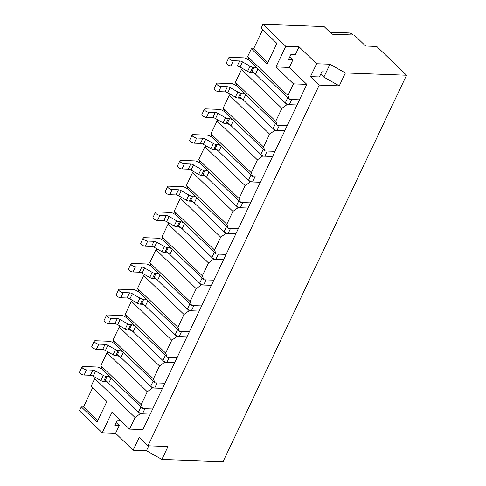 <?xml version="1.0" encoding="UTF-8"?>
<svg xmlns="http://www.w3.org/2000/svg" width="486" height="486" viewBox="0 0 486 486"><rect width="100%" height="100%" fill="white"/><g stroke="black" fill="none" stroke-linecap="round" stroke-linejoin="round"><path stroke-width="0.73" d="M252.185 70.92L287.032 104.599L297.037 104.97L289.255 104.684L291.703 99.527L299.485 99.818L162.47 388.381L154.682 388.089A3.086 1.172 -154.6 0 1 150.709 386.315L153.157 381.158L123.365 352.368A3.086 1.172 25.4 0 0 119.386 350.594L118.274 350.552A3.086 1.172 -154.6 0 1 115.468 349.634L107.886 345.279A3.086 1.172 25.4 0 0 105.079 344.361L98.798 344.124A3.086 1.172 -154.6 0 1 95.584 342.958A3.086 1.172 -154.6 0 1 94.26 341.111A3.086 1.172 -154.6 0 1 95.292 340.741L109.235 341.257A3.086 1.172 -154.6 0 1 111.835 342.065L113.566 342.988A3.086 1.172 25.4 0 0 114.404 343.377M154.906 382.853L114.599 343.9L113.098 339.914L119.216 327.029L159.523 365.982L153.406 378.867L154.906 382.853L164.912 383.223L157.13 382.938L154.682 388.089M150.709 386.315L120.917 357.52A3.086 1.172 25.4 0 0 116.938 355.746L115.826 355.703A3.086 1.172 -154.6 0 1 113.025 354.786L105.438 350.43A3.086 1.172 25.4 0 0 102.637 349.513L96.35 349.282A3.086 1.172 -154.6 0 1 93.142 348.11A3.086 1.172 -154.6 0 1 91.811 346.263L94.26 341.111M129.847 328.566L164.693 362.24L174.699 362.617L166.917 362.325A3.086 1.172 -154.6 0 1 162.944 360.551L165.386 355.394L135.594 326.604A3.086 1.172 25.4 0 0 131.621 324.83L130.509 324.788A3.086 1.172 -154.6 0 1 127.703 323.87L120.115 319.515A3.086 1.172 25.4 0 0 117.314 318.597L111.033 318.36A3.086 1.172 -154.6 0 1 107.819 317.194A3.086 1.172 -154.6 0 1 106.495 315.347A3.086 1.172 -154.6 0 1 107.528 314.977L121.47 315.493A3.086 1.172 -154.6 0 1 124.07 316.301L125.801 317.224A3.086 1.172 25.4 0 0 126.639 317.613M167.141 357.089L126.834 318.136L125.333 314.15L131.451 301.265L171.758 340.218L165.641 353.103L167.141 357.089L177.147 357.459L169.365 357.174L166.917 362.325M162.944 360.551L133.152 331.756A3.086 1.172 25.4 0 0 129.173 329.982L128.061 329.939A3.086 1.172 -154.6 0 1 125.26 329.022L117.673 324.666A3.086 1.172 25.4 0 0 114.866 323.749L108.585 323.518A3.086 1.172 -154.6 0 1 105.377 322.346A3.086 1.172 -154.6 0 1 104.047 320.499L106.495 315.347M142.082 302.802L176.928 336.476L186.934 336.853L179.152 336.561A3.086 1.172 -154.6 0 1 175.173 334.787L177.621 329.63L147.829 300.84A3.086 1.172 25.4 0 0 143.856 299.066L142.738 299.024A3.086 1.172 -154.6 0 1 139.938 298.106L132.35 293.751A3.086 1.172 25.4 0 0 129.549 292.833L123.268 292.596A3.086 1.172 -154.6 0 1 120.054 291.43A3.086 1.172 -154.6 0 1 118.724 289.583A3.086 1.172 -154.6 0 1 119.763 289.213L133.705 289.729A3.086 1.172 -154.6 0 1 136.305 290.537L138.03 291.46A3.086 1.172 25.4 0 0 138.868 291.849M179.377 331.324L139.069 292.372L137.568 288.386L143.686 275.501L183.994 314.454L177.876 327.339L179.377 331.324L189.382 331.695L181.6 331.409L179.152 336.561M175.173 334.787L145.381 305.992A3.086 1.172 25.4 0 0 141.408 304.218L140.296 304.175A3.086 1.172 -154.6 0 1 137.489 303.258L129.902 298.902A3.086 1.172 25.4 0 0 127.101 297.985L120.82 297.754A3.086 1.172 -154.6 0 1 117.606 296.582A3.086 1.172 -154.6 0 1 116.282 294.735L118.724 289.583M154.311 277.038L189.163 310.712L199.169 311.089L191.387 310.797A3.086 1.172 -154.6 0 1 187.408 309.017L189.856 303.865L160.064 275.076A3.086 1.172 25.4 0 0 156.085 273.302L154.973 273.26A3.086 1.172 -154.6 0 1 152.173 272.342L144.585 267.986A3.086 1.172 25.4 0 0 141.784 267.069L135.497 266.832A3.086 1.172 -154.6 0 1 132.289 265.666A3.086 1.172 -154.6 0 1 130.959 263.819A3.086 1.172 -154.6 0 1 131.992 263.448L145.94 263.965A3.086 1.172 -154.6 0 1 148.54 264.773L150.265 265.696A3.086 1.172 25.4 0 0 151.103 266.085M191.606 305.56L151.304 266.607L149.803 262.622L155.915 249.737L196.223 288.69L190.105 301.569L191.606 305.56L201.617 305.931L193.835 305.645L191.387 310.797M187.408 309.017L157.616 280.228A3.086 1.172 25.4 0 0 153.643 278.454L152.525 278.411A3.086 1.172 -154.6 0 1 149.724 277.494L142.137 273.138A3.086 1.172 25.4 0 0 139.336 272.221L133.055 271.99A3.086 1.172 -154.6 0 1 129.841 270.817A3.086 1.172 -154.6 0 1 128.517 268.971L130.959 263.819M166.546 251.274L201.392 284.948L211.404 285.325L203.622 285.033A3.086 1.172 -154.6 0 1 199.643 283.253L202.091 278.101L172.299 249.312A3.086 1.172 25.4 0 0 168.32 247.538L167.208 247.495A3.086 1.172 -154.6 0 1 164.408 246.572L156.82 242.222A3.086 1.172 25.4 0 0 154.013 241.305L147.732 241.068A3.086 1.172 -154.6 0 1 144.524 239.902A3.086 1.172 -154.6 0 1 143.194 238.055A3.086 1.172 -154.6 0 1 144.227 237.684L158.169 238.201A3.086 1.172 -154.6 0 1 160.769 239.009L162.5 239.932A3.086 1.172 25.4 0 0 163.339 240.321M203.841 279.796L163.533 240.843L162.032 236.852L168.15 223.973L208.458 262.926L202.34 275.805L203.841 279.796L213.846 280.167L206.064 279.881L203.622 285.033M199.643 283.253L169.851 254.464A3.086 1.172 25.4 0 0 165.872 252.69L164.76 252.647A3.086 1.172 -154.6 0 1 161.96 251.73L154.372 247.374A3.086 1.172 25.4 0 0 151.571 246.457L145.284 246.226A3.086 1.172 -154.6 0 1 142.076 245.053A3.086 1.172 -154.6 0 1 140.746 243.207L143.194 238.055M178.781 225.51L213.627 259.184L223.639 259.554L215.851 259.269A3.086 1.172 -154.6 0 1 211.878 257.489L214.326 252.337L184.534 223.548A3.086 1.172 25.4 0 0 180.555 221.774L179.443 221.731A3.086 1.172 -154.6 0 1 176.637 220.808L169.055 216.458A3.086 1.172 25.4 0 0 166.248 215.541L159.967 215.304A3.086 1.172 -154.6 0 1 156.753 214.138A3.086 1.172 -154.6 0 1 155.429 212.291A3.086 1.172 -154.6 0 1 156.462 211.92L170.404 212.437A3.086 1.172 -154.6 0 1 173.004 213.245L174.735 214.168A3.086 1.172 25.4 0 0 175.574 214.557M216.076 254.032L175.768 215.079L174.267 211.088L180.385 198.209L220.693 237.162L214.575 250.041L216.076 254.032L226.081 254.403L218.299 254.117L215.851 259.269M211.878 257.489L182.086 228.699A3.086 1.172 25.4 0 0 178.107 226.926L176.995 226.883A3.086 1.172 -154.6 0 1 174.195 225.966L166.607 221.61A3.086 1.172 25.4 0 0 163.8 220.693L157.519 220.462A3.086 1.172 -154.6 0 1 154.311 219.289A3.086 1.172 -154.6 0 1 152.981 217.442L155.429 212.291M191.016 199.746L225.862 233.42L235.868 233.79L228.086 233.505A3.086 1.172 -154.6 0 1 224.113 231.725L226.555 226.573L196.763 197.784A3.086 1.172 25.4 0 0 192.79 196.01L191.678 195.967A3.086 1.172 -154.6 0 1 188.872 195.044L181.284 190.694A3.086 1.172 25.4 0 0 178.484 189.777L172.202 189.54A3.086 1.172 -154.6 0 1 168.988 188.374A3.086 1.172 -154.6 0 1 167.664 186.527A3.086 1.172 -154.6 0 1 168.697 186.156L182.639 186.673A3.086 1.172 -154.6 0 1 185.239 187.481L186.97 188.404A3.086 1.172 25.4 0 0 187.809 188.793M228.311 228.268L188.003 189.315L186.503 185.324L192.62 172.445L232.928 211.398L226.81 224.277L228.311 228.268L238.316 228.639L230.534 228.353L228.086 233.505M224.113 231.725L194.321 202.935A3.086 1.172 25.4 0 0 190.342 201.161L189.23 201.119A3.086 1.172 -154.6 0 1 186.424 200.202L178.842 195.846A3.086 1.172 25.4 0 0 176.035 194.929L169.754 194.692A3.086 1.172 -154.6 0 1 166.54 193.525A3.086 1.172 -154.6 0 1 165.216 191.678L167.664 186.527M203.245 173.982L238.097 207.656L248.103 208.026L240.321 207.741A3.086 1.172 -154.6 0 1 236.342 205.961L238.79 200.809L208.998 172.02A3.086 1.172 25.4 0 0 205.025 170.24L203.907 170.203A3.086 1.172 -154.6 0 1 201.107 169.28L193.519 164.93A3.086 1.172 25.4 0 0 190.719 164.013L184.437 163.776A3.086 1.172 -154.6 0 1 181.223 162.61A3.086 1.172 -154.6 0 1 179.893 160.763A3.086 1.172 -154.6 0 1 180.932 160.392L194.874 160.909A3.086 1.172 -154.6 0 1 197.474 161.716L199.199 162.64A3.086 1.172 25.4 0 0 200.038 163.029M240.546 202.504L200.238 163.551L198.738 159.56L204.855 146.681L245.157 185.634L239.045 198.513L240.546 202.504L250.551 202.875L242.769 202.589L240.321 207.741M236.342 205.961L206.55 177.171A3.086 1.172 25.4 0 0 202.577 175.397L201.465 175.355A3.086 1.172 -154.6 0 1 198.659 174.438L191.071 170.082A3.086 1.172 25.4 0 0 188.27 169.164L181.989 168.928A3.086 1.172 -154.6 0 1 178.775 167.761A3.086 1.172 -154.6 0 1 177.451 165.914L179.893 160.763M117.612 354.33L152.458 388.004L162.47 388.381L150.235 414.145L142.453 413.853A3.086 1.172 -154.6 0 1 138.474 412.079L140.922 406.922L111.13 378.132A3.086 1.172 25.4 0 0 107.151 376.358L106.039 376.316A3.086 1.172 -154.6 0 1 103.239 375.399L95.651 371.043A3.086 1.172 25.4 0 0 92.844 370.125L86.563 369.889A3.086 1.172 -154.6 0 1 83.355 368.722A3.086 1.172 -154.6 0 1 82.025 366.875A3.086 1.172 -154.6 0 1 83.057 366.505L97 367.021A3.086 1.172 -154.6 0 1 99.6 367.829L101.331 368.752A3.086 1.172 25.4 0 0 102.169 369.141M142.671 408.617L102.364 369.664L100.863 365.679L106.981 352.793L147.288 391.746L141.171 404.631L142.671 408.617L152.683 408.987L144.895 408.702L142.453 413.853M138.474 412.079L108.682 383.284A3.086 1.172 25.4 0 0 104.703 381.51L103.591 381.467A3.086 1.172 -154.6 0 1 100.79 380.55L93.203 376.194A3.086 1.172 25.4 0 0 90.402 375.277L84.114 375.046A3.086 1.172 -154.6 0 1 80.907 373.874A3.086 1.172 -154.6 0 1 79.576 372.027L82.025 366.875M215.48 148.218L250.333 181.892L260.338 182.262L252.556 181.977A3.086 1.172 -154.6 0 1 248.577 180.197L251.025 175.045L221.233 146.256A3.086 1.172 25.4 0 0 217.254 144.476L216.142 144.439A3.086 1.172 -154.6 0 1 213.342 143.516L205.754 139.166A3.086 1.172 25.4 0 0 202.954 138.249L196.666 138.012A3.086 1.172 -154.6 0 1 193.458 136.845A3.086 1.172 -154.6 0 1 192.128 134.999A3.086 1.172 -154.6 0 1 193.161 134.628L207.109 135.144A3.086 1.172 -154.6 0 1 209.703 135.952L211.434 136.876A3.086 1.172 25.4 0 0 212.273 137.265M252.775 176.74L212.467 137.787L210.967 133.796L217.084 120.917L257.392 159.87L251.274 172.749L252.775 176.74L262.786 177.111L254.998 176.825L252.556 181.977M248.577 180.197L218.785 151.407A3.086 1.172 25.4 0 0 214.812 149.633L213.694 149.591A3.086 1.172 -154.6 0 1 210.894 148.673L203.306 144.318A3.086 1.172 25.4 0 0 200.505 143.4L194.224 143.163A3.086 1.172 -154.6 0 1 191.01 141.997A3.086 1.172 -154.6 0 1 189.68 140.15L192.128 134.999M227.715 122.448L262.562 156.127L272.573 156.498L264.785 156.213A3.086 1.172 -154.6 0 1 260.812 154.433L263.26 149.281L233.468 120.492A3.086 1.172 25.4 0 0 229.489 118.712L228.377 118.675A3.086 1.172 -154.6 0 1 225.577 117.752L217.989 113.402A3.086 1.172 25.4 0 0 215.183 112.485L208.901 112.248A3.086 1.172 -154.6 0 1 205.693 111.075A3.086 1.172 -154.6 0 1 204.363 109.235A3.086 1.172 -154.6 0 1 205.396 108.864L219.338 109.38A3.086 1.172 -154.6 0 1 221.938 110.188L223.669 111.112A3.086 1.172 25.4 0 0 224.508 111.501M265.01 150.976L224.702 112.023L223.202 108.032L229.319 95.153L269.627 134.106L263.509 146.985L265.01 150.976L275.015 151.346L267.233 151.061L264.785 156.213M260.812 154.433L231.02 125.643A3.086 1.172 25.4 0 0 227.041 123.869L225.929 123.827A3.086 1.172 -154.6 0 1 223.129 122.909L215.541 118.554A3.086 1.172 25.4 0 0 212.74 117.636L206.453 117.399A3.086 1.172 -154.6 0 1 203.245 116.233A3.086 1.172 -154.6 0 1 201.915 114.386L204.363 109.235M239.95 96.684L274.797 130.363L284.802 130.734L277.02 130.448A3.086 1.172 -154.6 0 1 273.047 128.669L275.489 123.517L245.697 94.727A3.086 1.172 25.4 0 0 241.724 92.948L240.613 92.911A3.086 1.172 -154.6 0 1 237.806 91.988L230.224 87.638A3.086 1.172 25.4 0 0 227.418 86.721L221.136 86.484A3.086 1.172 -154.6 0 1 217.922 85.311A3.086 1.172 -154.6 0 1 216.598 83.471A3.086 1.172 -154.6 0 1 217.631 83.1L231.573 83.616A3.086 1.172 -154.6 0 1 234.173 84.424L235.904 85.348A3.086 1.172 25.4 0 0 236.743 85.736M277.245 125.212L236.937 86.259L235.437 82.268L241.554 69.389L281.862 108.342L275.744 121.221L277.245 125.212L287.25 125.582L279.468 125.291L277.02 130.448M273.047 128.669L243.255 99.879A3.086 1.172 25.4 0 0 239.276 98.105L238.164 98.063A3.086 1.172 -154.6 0 1 235.364 97.145L227.776 92.79A3.086 1.172 25.4 0 0 224.969 91.872L218.688 91.635A3.086 1.172 -154.6 0 1 215.48 90.469A3.086 1.172 -154.6 0 1 214.15 88.622L216.598 83.471M289.255 104.684A3.086 1.172 -154.6 0 1 285.282 102.904L287.724 97.753L257.932 68.963A3.086 1.172 25.4 0 0 253.959 67.183L252.848 67.147A3.086 1.172 -154.6 0 1 250.041 66.224L242.453 61.874A3.086 1.172 25.4 0 0 239.653 60.957L233.371 60.72A3.086 1.172 -154.6 0 1 230.157 59.547A3.086 1.172 -154.6 0 1 228.833 57.706A3.086 1.172 -154.6 0 1 229.866 57.336L243.808 57.852A3.086 1.172 -154.6 0 1 246.408 58.66L248.133 59.584A3.086 1.172 25.4 0 0 248.972 59.972M285.282 102.904L255.484 74.115A3.086 1.172 25.4 0 0 251.511 72.341L250.399 72.299A3.086 1.172 -154.6 0 1 247.593 71.375L240.011 67.025A3.086 1.172 25.4 0 0 237.204 66.108L230.923 65.871A3.086 1.172 -154.6 0 1 227.709 64.705A3.086 1.172 -154.6 0 1 226.385 62.858L228.833 57.706M329.951 32.216L348.954 32.92A3.086 1.172 -154.6 0 1 352.927 34.7L353.225 34.986M376.753 46.443L406.545 75.239L345.388 72.961L329.958 64.243L316.611 63.751L299.09 46.814L285.744 46.316L262.962 24.3L324.119 26.572L332.005 34.196L354.239 35.022L365.63 46.03L376.753 46.443M92.632 387.785L83.513 406.982L81.29 406.897L97.066 422.14L106.853 401.527L91.076 386.285L94.746 378.558L135.053 417.51L129.549 429.108L112.023 412.171L102.236 432.783L115.583 433.275L133.103 450.212L146.45 450.71L161.881 459.428L223.038 461.7L406.545 75.239M81.29 406.897L79.455 410.761L102.236 432.783M94.746 378.558L95.888 377.737M106.981 352.793L108.117 351.973M119.216 327.029L120.352 326.209M131.451 301.265L132.587 300.445M143.686 275.501L144.822 274.681M155.915 249.737L157.057 248.917M168.15 223.973L169.286 223.153M180.385 198.209L181.521 197.389M192.62 172.445L193.756 171.625M204.855 146.681L205.991 145.855M217.084 120.917L218.226 120.091M229.319 95.153L230.455 94.327M241.554 69.389L242.69 68.562M289.869 56.698L292.973 59.693L289.304 67.426L306.824 84.357L299.485 99.818L289.48 99.448L249.172 60.495L247.672 56.504L251.341 48.776L253.564 48.861L262.677 29.664M251.341 48.776L267.112 64.018L276.899 43.406L261.128 28.164L262.962 24.3M345.388 72.961L339.271 85.846L319.259 85.099L147.987 445.796L139.221 437.333L133.103 450.212M161.881 459.428L167.998 446.543L147.987 445.796M83.513 406.982L97.735 420.724M105.377 380.095L140.229 413.768L135.053 417.51M129.549 429.108L142.896 429.6L150.235 414.145L140.229 413.768M141.171 404.631L100.863 365.679M152.458 388.004L147.288 391.746M153.406 378.867L113.098 339.914M164.693 362.24L159.523 365.982M165.641 353.103L125.333 314.15M176.928 336.476L171.758 340.218M177.876 327.339L137.568 288.386M189.163 310.712L183.994 314.454M190.105 301.569L149.803 262.622M201.392 284.948L196.223 288.69M202.34 275.805L162.032 236.852M213.627 259.184L208.458 262.926M214.575 250.041L174.267 211.088M225.862 233.42L220.693 237.162M226.81 224.277L186.503 185.324M238.097 207.656L232.928 211.398M239.045 198.513L198.738 159.56M250.333 181.892L245.157 185.634M251.274 172.749L210.967 133.796M262.562 156.127L257.392 159.87M263.509 146.985L223.202 108.032M274.797 130.363L269.627 134.106M275.744 121.221L235.437 82.268M287.032 104.599L281.862 108.342M289.48 99.448L287.979 95.456L247.672 56.504M287.979 95.456L293.483 83.865L275.957 66.928L285.744 46.316M267.786 62.603L253.564 48.861M116.148 422.547L119.252 425.548L114.805 425.384L117.254 420.232L120.492 420.347M115.583 433.275L119.252 425.548M319.259 85.099L310.493 76.63L316.611 63.751M299.09 46.814L295.415 54.541L290.968 54.377L288.526 59.529L292.973 59.693M329.958 64.243L326.288 71.977L321.835 71.806L319.393 76.964L310.493 76.63M326.288 71.977L323.84 77.128L339.271 85.846M275.957 66.928L289.304 67.426M320.736 74.127L323.84 77.128M146.45 450.71L148.765 445.826M306.824 84.357L293.483 83.865M98.798 344.124L96.35 349.282M105.079 344.361L102.637 349.513M107.886 345.279L105.438 350.43M115.468 349.634L113.025 354.786M118.274 350.552L115.826 355.703M119.386 350.594L116.938 355.746M123.365 352.368L120.917 357.52M111.033 318.36L108.585 323.518M117.314 318.597L114.866 323.749M120.115 319.515L117.673 324.666M127.703 323.87L125.26 329.022M130.509 324.788L128.061 329.939M131.621 324.83L129.173 329.982M135.594 326.604L133.152 331.756M123.268 292.596L120.82 297.754M129.549 292.833L127.101 297.985M132.35 293.751L129.902 298.902M139.938 298.106L137.489 303.258M142.738 299.024L140.296 304.175M143.856 299.066L141.408 304.218M147.829 300.84L145.381 305.992M135.497 266.832L133.055 271.99M141.784 267.069L139.336 272.221M144.585 267.986L142.137 273.138M152.173 272.342L149.724 277.494M154.973 273.26L152.525 278.411M156.085 273.302L153.643 278.454M160.064 275.076L157.616 280.228M147.732 241.068L145.284 246.226M154.013 241.305L151.571 246.457M156.82 242.222L154.372 247.374M164.408 246.572L161.96 251.73M167.208 247.495L164.76 252.647M168.32 247.538L165.872 252.69M172.299 249.312L169.851 254.464M159.967 215.304L157.519 220.462M166.248 215.541L163.8 220.693M169.055 216.458L166.607 221.61M176.637 220.808L174.195 225.966M179.443 221.731L176.995 226.883M180.555 221.774L178.107 226.926M184.534 223.548L182.086 228.699M172.202 189.54L169.754 194.692M178.484 189.777L176.035 194.929M181.284 190.694L178.842 195.846M188.872 195.044L186.424 200.202M191.678 195.967L189.23 201.119M192.79 196.01L190.342 201.161M196.763 197.784L194.321 202.935M184.437 163.776L181.989 168.928M190.719 164.013L188.27 169.164M193.519 164.93L191.071 170.082M201.107 169.28L198.659 174.438M203.907 170.203L201.465 175.355M205.025 170.24L202.577 175.397M208.998 172.02L206.55 177.171M111.13 378.132L108.682 383.284M107.151 376.358L104.703 381.51M106.039 376.316L103.591 381.467M103.239 375.399L100.79 380.55M95.651 371.043L93.203 376.194M92.844 370.125L90.402 375.277M86.563 369.889L84.114 375.046M196.666 138.012L194.224 143.163M202.954 138.249L200.505 143.4M205.754 139.166L203.306 144.318M213.342 143.516L210.894 148.673M216.142 144.439L213.694 149.591M217.254 144.476L214.812 149.633M221.233 146.256L218.785 151.407M208.901 112.248L206.453 117.399M215.183 112.485L212.74 117.636M217.989 113.402L215.541 118.554M225.577 117.752L223.129 122.909M228.377 118.675L225.929 123.827M229.489 118.712L227.041 123.869M233.468 120.492L231.02 125.643M221.136 86.484L218.688 91.635M227.418 86.721L224.969 91.872M230.224 87.638L227.776 92.79M237.806 91.988L235.364 97.145M240.613 92.911L238.164 98.063M241.724 92.948L239.276 98.105M245.697 94.727L243.255 99.879M233.371 60.72L230.923 65.871M239.653 60.957L237.204 66.108M242.453 61.874L240.011 67.025M250.041 66.224L247.593 71.375M252.848 67.147L250.399 72.299M253.959 67.183L251.511 72.341M257.932 68.963L255.484 74.115"/></g></svg>
